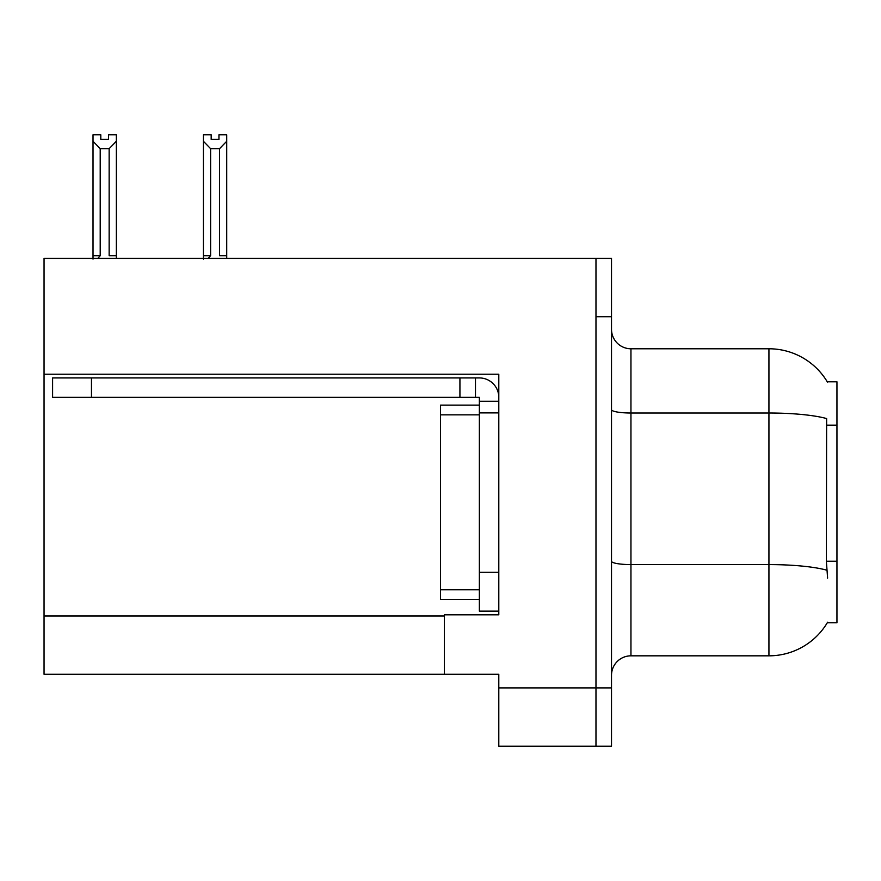 <?xml version="1.0" encoding="UTF-8"?>
<svg xmlns="http://www.w3.org/2000/svg" width="881" height="881" viewBox="0 0 881 881"><rect width="100%" height="100%" fill="white"/><g stroke="black" fill="none" stroke-linecap="round" stroke-linejoin="round"><path stroke-width="1.32" d="M44.05 374.227L498.8 374.227L498.8 572.265L479.363 572.265L479.363 611.128L498.8 611.128L498.8 572.265L498.8 614.817L444.387 614.817L444.387 674.284L44.05 674.284L44.05 258.408L595.974 258.408L595.974 746.196L498.8 746.196L498.8 687.896L595.974 687.896L595.974 746.196L611.513 746.196L611.513 687.896L595.974 687.896L595.974 316.708L611.513 316.708L611.513 687.896M444.387 674.284L498.8 674.284L498.8 687.896M827.27 381.814L836.95 381.814L836.95 622.79L827.27 622.79L827.611 622.206A68.013 68.013 0 0 1 768.937 655.827A68.013 68.013 0 0 0 827.27 622.79M611.513 675.264A19.437 19.437 0 0 1 630.95 655.827L768.937 655.827L768.937 348.777L630.95 348.777A19.437 19.437 0 0 1 611.513 329.34A19.437 19.437 0 0 0 630.95 348.777L630.95 655.827M827.413 382.057A68.013 68.013 0 0 0 768.937 348.777A68.013 68.013 0 0 1 827.413 382.057M827.611 578.09L826.356 561.208L826.631 418.563A68.013 11.816 180 0 0 768.937 413.013L630.95 413.013A19.437 3.37 -0 0 1 611.513 409.632M595.974 258.408L611.513 258.408L611.513 316.708M218.951 139.418L218.951 134.804L226.725 134.804L226.725 255.688L219.534 255.688L219.534 148.68L210.603 148.68L203.412 141.268L203.412 134.804L211.176 134.804L211.176 139.418L218.951 139.418L211.176 139.418M210.603 148.68L210.603 255.688L208.202 258.408M203.412 141.268L203.412 259.102L203.412 141.268L203.412 255.688L210.603 255.688M226.725 255.688L226.725 258.408M226.725 141.268L219.534 148.68M108.572 139.418L100.797 139.418L108.572 139.418L108.572 134.804L116.347 134.804L116.347 258.408M116.347 141.268L109.145 148.68L100.214 148.68L93.023 141.268L93.023 134.804L100.797 134.804L100.797 139.418M100.214 148.68L100.214 255.688L93.023 255.688L93.023 259.102M100.214 255.688L97.824 258.408M93.023 141.268L93.023 255.688M116.347 255.688L109.145 255.688L109.145 148.68M91.47 397.353L91.47 377.927L52.596 377.927L52.596 397.353L479.363 397.353L479.363 401.24L498.8 401.24M91.47 377.927L479.363 377.927A19.437 19.437 0 0 1 498.8 397.364M479.363 611.128L498.8 611.128M475.476 397.353L475.476 377.927M498.8 412.903L479.363 412.903L479.363 401.24M479.363 572.265L479.363 405.128L440.5 405.128L440.5 599.465L479.363 599.465M459.926 397.353L459.926 377.927M44.05 615.984L444.387 615.984M836.95 425.171L826.356 425.171M836.95 561.208L826.356 561.208M826.852 570.205A68.013 11.816 180 0 0 768.937 564.589L630.95 564.589A19.437 3.37 0 0 1 611.513 561.219M440.5 589.752L479.363 589.752M440.5 414.852L479.363 414.852"/></g></svg>
